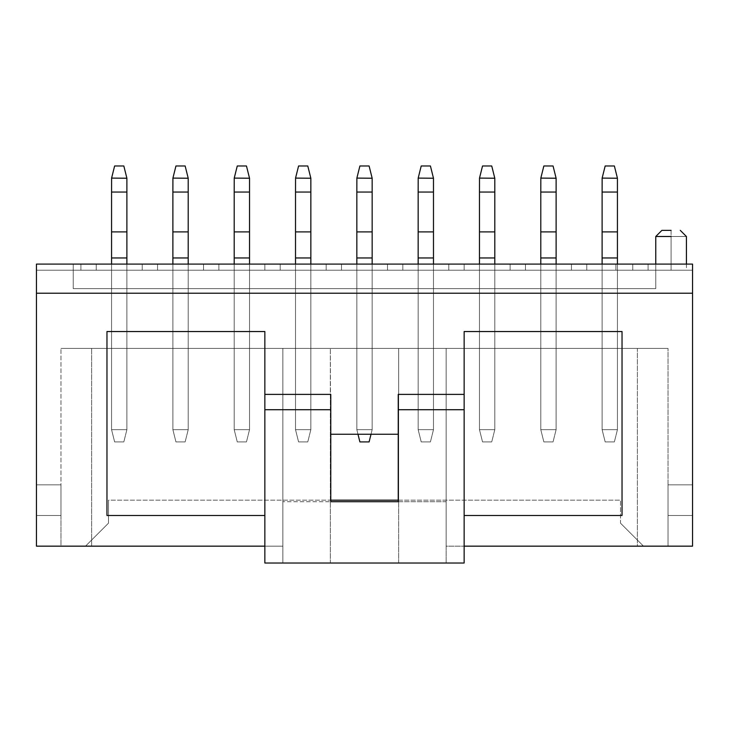 <?xml version="1.0" encoding="UTF-8"?>
<svg xmlns="http://www.w3.org/2000/svg" width="729" height="729" viewBox="0 0 729 729"><rect width="100%" height="100%" fill="white"/><g stroke="black" fill="none" stroke-linecap="round" stroke-linejoin="round"><path stroke-width="0.55" stroke-dasharray="3.65 2.73" d="M614.374 441.911L605.17 441.911L614.374 441.911L617.436 429.654L617.436 264.089L617.436 429.654L602.108 429.654L617.436 429.654L617.436 257.957L602.108 257.957L602.145 178.086L617.436 178.25L617.436 192.046L602.108 192.046L617.436 192.046L617.436 231.904L602.108 231.904L617.436 231.904L617.436 429.654L614.374 441.911L605.17 441.911L602.108 429.654L602.108 257.957L617.436 257.957L617.436 178.25L614.374 165.984L605.17 165.984L614.374 165.984L617.399 178.086L602.145 178.086L605.17 165.984L602.108 178.25L602.108 429.654L602.108 264.089L602.108 429.654L617.436 429.654L614.374 441.911L617.436 429.654L602.108 429.654L605.17 441.911L614.374 441.911L605.17 441.911L602.108 429.654L605.17 441.911L614.374 441.911L617.436 429.654L602.108 429.654L602.108 257.957L617.436 257.957L617.436 429.654L617.436 257.957L602.108 257.957L602.108 231.904L617.436 231.904L617.436 257.957L617.436 231.904L602.108 231.904L602.108 192.046L617.436 192.046L617.436 231.904L617.436 192.046L602.108 192.046L602.145 178.086L617.399 178.086L617.436 192.046L617.399 178.086L602.108 178.25L602.108 192.046L617.436 192.046L602.108 192.046L602.108 231.904L617.436 231.904L602.108 231.904L602.108 257.957L617.436 257.957L602.108 257.957L602.108 429.654L617.436 429.654L617.436 257.957L617.436 429.654L602.108 429.654L602.108 257.957L602.108 429.654L605.17 441.911L602.108 429.654L605.17 441.911L614.374 441.911L605.17 441.911L602.108 429.654L617.436 429.654L614.374 441.911M605.17 165.984L614.374 165.984L605.17 165.984L602.145 178.086L605.17 165.984L614.374 165.984L617.399 178.086L602.145 178.086L602.108 192.046L602.108 178.25L605.17 165.984L602.145 178.086L617.399 178.086L614.374 165.984L605.17 165.984M602.108 192.046L602.108 257.957L602.108 192.046M617.436 192.046L617.436 257.957L617.436 192.046M617.399 178.086L614.374 165.984L617.399 178.086M553.056 441.911L543.852 441.911L553.056 441.911L556.118 429.654L556.118 264.089L556.118 429.654L540.79 429.654L556.118 429.654L556.118 257.957L540.79 257.957L540.827 178.086L556.118 178.25L556.118 192.046L540.79 192.046L556.118 192.046L556.118 231.904L540.79 231.904L556.118 231.904L556.118 429.654L553.056 441.911L543.852 441.911L540.79 429.654L540.79 257.957L556.118 257.957L556.118 178.25L553.056 165.984L543.852 165.984L553.056 165.984L556.081 178.086L540.827 178.086L543.852 165.984L540.79 178.25L540.79 429.654L540.79 264.089L540.79 429.654L556.118 429.654L553.056 441.911L556.118 429.654L540.79 429.654L543.852 441.911L553.056 441.911L543.852 441.911L540.79 429.654L543.852 441.911L553.056 441.911L556.118 429.654L540.79 429.654L540.79 257.957L556.118 257.957L556.118 429.654L556.118 257.957L540.79 257.957L540.79 231.904L556.118 231.904L556.118 257.957L556.118 231.904L540.79 231.904L540.79 192.046L556.118 192.046L556.118 231.904L556.118 192.046L540.79 192.046L540.827 178.086L556.081 178.086L556.118 192.046L556.081 178.086L540.79 178.25L540.79 192.046L556.118 192.046L540.79 192.046L540.79 231.904L556.118 231.904L540.79 231.904L540.79 257.957L556.118 257.957L540.79 257.957L540.79 429.654L556.118 429.654L556.118 257.957L556.118 429.654L540.79 429.654L540.79 257.957L540.79 429.654L543.852 441.911L540.79 429.654L543.852 441.911L553.056 441.911L543.852 441.911L540.79 429.654L556.118 429.654L553.056 441.911M491.738 441.911L482.534 441.911L491.738 441.911L494.8 429.654L494.8 264.089L494.8 429.654L479.472 429.654L494.8 429.654L494.8 257.957L479.472 257.957L479.509 178.086L494.8 178.25L494.8 192.046L479.472 192.046L494.8 192.046L494.8 231.904L479.472 231.904L494.8 231.904L494.8 429.654L491.738 441.911L482.534 441.911L479.472 429.654L479.472 257.957L494.8 257.957L494.8 178.25L491.738 165.984L482.534 165.984L491.738 165.984L494.763 178.086L479.509 178.086L482.534 165.984L479.472 178.25L479.472 429.654L479.472 264.089L479.472 429.654L494.8 429.654L491.738 441.911L494.8 429.654L479.472 429.654L482.534 441.911L491.738 441.911L482.534 441.911L479.472 429.654L482.534 441.911L491.738 441.911L494.8 429.654L479.472 429.654L479.472 257.957L494.8 257.957L494.8 429.654L494.8 257.957L479.472 257.957L479.472 231.904L494.8 231.904L494.8 257.957L494.8 231.904L479.472 231.904L479.472 192.046L494.8 192.046L494.8 231.904L494.8 192.046L479.472 192.046L479.509 178.086L494.763 178.086L494.8 192.046L494.763 178.086L479.472 178.25L479.472 192.046L494.8 192.046L479.472 192.046L479.472 231.904L494.8 231.904L479.472 231.904L479.472 257.957L494.8 257.957L479.472 257.957L479.472 429.654L494.8 429.654L494.8 257.957L494.8 429.654L479.472 429.654L479.472 257.957L479.472 429.654L482.534 441.911L479.472 429.654L482.534 441.911L491.738 441.911L482.534 441.911L479.472 429.654L494.8 429.654L491.738 441.911M430.42 441.911L421.216 441.911L430.42 441.911L433.482 429.654L433.482 264.089L433.482 429.654L418.154 429.654L433.482 429.654L433.482 257.957L418.154 257.957L418.191 178.086L433.482 178.25L433.482 192.046L418.154 192.046L433.482 192.046L433.482 231.904L418.154 231.904L433.482 231.904L433.482 429.654L430.42 441.911L421.216 441.911L418.154 429.654L418.154 257.957L433.482 257.957L433.482 178.25L430.42 165.984L421.216 165.984L430.42 165.984L433.445 178.086L418.191 178.086L421.216 165.984L418.154 178.25L418.154 429.654L418.154 264.089L418.154 429.654L433.482 429.654L430.42 441.911L433.482 429.654L418.154 429.654L421.216 441.911L430.42 441.911L421.216 441.911L418.154 429.654L421.216 441.911L430.42 441.911L433.482 429.654L418.154 429.654L418.154 257.957L433.482 257.957L433.482 429.654L433.482 257.957L418.154 257.957L418.154 231.904L433.482 231.904L433.482 257.957L433.482 231.904L418.154 231.904L418.154 192.046L433.482 192.046L433.482 231.904L433.482 192.046L418.154 192.046L418.191 178.086L433.445 178.086L433.482 192.046L433.445 178.086L418.154 178.25L418.154 192.046L433.482 192.046L418.154 192.046L418.154 231.904L433.482 231.904L418.154 231.904L418.154 257.957L433.482 257.957L418.154 257.957L418.154 429.654L433.482 429.654L433.482 257.957L433.482 429.654L418.154 429.654L418.154 257.957L418.154 429.654L421.216 441.911L418.154 429.654L421.216 441.911L430.42 441.911L421.216 441.911L418.154 429.654L433.482 429.654L430.42 441.911M543.852 165.984L553.056 165.984L543.852 165.984L540.827 178.086L543.852 165.984L553.056 165.984L556.081 178.086L540.827 178.086L540.79 192.046L540.79 178.25L543.852 165.984L540.827 178.086L556.081 178.086L553.056 165.984L543.852 165.984M540.79 192.046L540.79 257.957L540.79 192.046M556.118 192.046L556.118 257.957L556.118 192.046M556.081 178.086L553.056 165.984L556.081 178.086M482.534 165.984L491.738 165.984L482.534 165.984L479.509 178.086L482.534 165.984L491.738 165.984L494.763 178.086L479.509 178.086L479.472 192.046L479.472 178.25L482.534 165.984L479.509 178.086L494.763 178.086L491.738 165.984L482.534 165.984M479.472 192.046L479.472 257.957L479.472 192.046M494.8 192.046L494.8 257.957L494.8 192.046M494.763 178.086L491.738 165.984L494.763 178.086M421.216 165.984L430.42 165.984L421.216 165.984L418.191 178.086L421.216 165.984L430.42 165.984L433.445 178.086L418.191 178.086L418.154 192.046L418.154 178.25L421.216 165.984L418.191 178.086L433.445 178.086L430.42 165.984L421.216 165.984M418.154 192.046L418.154 257.957L418.154 192.046M433.482 192.046L433.482 257.957L433.482 192.046M433.445 178.086L430.42 165.984L433.445 178.086M359.898 441.911L369.102 441.911L372.164 429.654L372.164 264.089L372.164 429.654L356.836 429.654L372.164 429.654L372.164 257.957L356.836 257.957L356.873 178.086L372.164 178.25L372.164 192.046L356.836 192.046L372.164 192.046L372.164 231.904L356.836 231.904L372.164 231.904L372.164 429.654L369.102 441.911L359.898 441.911L356.836 429.654L356.836 257.957L372.164 257.957L372.164 178.25L369.102 165.984L359.898 165.984L369.102 165.984L372.127 178.086L356.873 178.086L359.898 165.984L356.836 178.25L356.836 429.654L356.836 264.089L356.836 429.654L372.164 429.654L356.836 429.654L359.898 441.911L369.102 441.911L359.898 441.911L356.836 429.654L356.836 257.957L372.164 257.957L372.164 429.654L356.836 429.654L372.164 429.654L372.164 257.957L356.836 257.957L356.836 231.904L372.164 231.904L372.164 257.957L372.164 231.904L356.836 231.904L356.836 192.046L372.164 192.046L372.164 231.904L372.164 192.046L356.836 192.046L356.873 178.086L372.164 178.25L372.164 192.046L372.127 178.086L356.836 178.25L356.836 192.046L372.164 192.046L356.836 192.046L356.836 231.904L372.164 231.904L356.836 231.904L356.836 257.957L372.164 257.957L356.836 257.957L356.836 429.654L356.836 257.957L356.836 429.654L359.898 441.911L369.102 441.911L372.164 429.654L372.164 257.957L372.164 429.654L356.836 429.654L359.898 441.911L356.836 429.654L372.164 429.654L369.102 441.911L359.898 441.911M359.898 165.984L369.102 165.984L359.898 165.984L356.873 178.086L359.898 165.984L369.102 165.984L372.127 178.086L356.873 178.086L356.836 192.046L356.836 178.25L359.898 165.984L356.873 178.086L372.127 178.086L369.102 165.984L359.898 165.984M356.836 192.046L356.836 257.957L356.836 192.046M372.164 192.046L372.164 257.957L372.164 192.046M372.127 178.086L369.102 165.984L372.127 178.086M372.164 429.654L369.102 441.911L372.164 429.654M307.784 441.911L298.58 441.911L307.784 441.911L310.846 429.654L310.846 264.089L310.846 429.654L295.518 429.654L310.846 429.654L310.846 257.957L295.518 257.957L295.555 178.086L310.846 178.25L310.846 192.046L295.518 192.046L310.846 192.046L310.846 231.904L295.518 231.904L310.846 231.904L310.846 429.654L307.784 441.911L298.58 441.911L295.518 429.654L295.518 257.957L310.846 257.957L310.846 178.25L307.784 165.984L298.58 165.984L307.784 165.984L310.809 178.086L295.555 178.086L298.58 165.984L295.518 178.25L295.518 429.654L295.518 264.089L295.518 429.654L310.846 429.654L307.784 441.911L310.846 429.654L295.518 429.654L298.58 441.911L307.784 441.911L298.58 441.911L295.518 429.654L298.58 441.911L307.784 441.911L310.846 429.654L295.518 429.654L295.518 257.957L310.846 257.957L310.846 429.654L310.846 257.957L295.518 257.957L295.518 231.904L310.846 231.904L310.846 257.957L310.846 231.904L295.518 231.904L295.518 192.046L310.846 192.046L310.846 231.904L310.846 192.046L295.518 192.046L295.555 178.086L310.809 178.086L310.846 192.046L310.809 178.086L295.518 178.25L295.518 192.046L310.846 192.046L295.518 192.046L295.518 231.904L310.846 231.904L295.518 231.904L295.518 257.957L310.846 257.957L295.518 257.957L295.518 429.654L310.846 429.654L310.846 257.957L310.846 429.654L295.518 429.654L295.518 257.957L295.518 429.654L298.58 441.911L295.518 429.654L298.58 441.911L307.784 441.911L298.58 441.911L295.518 429.654L310.846 429.654L307.784 441.911M298.58 165.984L307.784 165.984L298.58 165.984L295.555 178.086L298.58 165.984L307.784 165.984L310.809 178.086L295.555 178.086L295.518 192.046L295.518 178.25L298.58 165.984L295.555 178.086L310.809 178.086L307.784 165.984L298.58 165.984M295.518 192.046L295.518 257.957L295.518 192.046M310.846 192.046L310.846 257.957L310.846 192.046M310.809 178.086L307.784 165.984L310.809 178.086M246.466 441.911L237.262 441.911L246.466 441.911L249.528 429.654L249.528 264.089L249.528 429.654L234.2 429.654L249.528 429.654L249.528 257.957L234.2 257.957L234.237 178.086L249.528 178.25L249.528 192.046L234.2 192.046L249.528 192.046L249.528 231.904L234.2 231.904L249.528 231.904L249.528 429.654L246.466 441.911L237.262 441.911L234.2 429.654L234.2 257.957L249.528 257.957L249.528 178.25L246.466 165.984L237.262 165.984L246.466 165.984L249.491 178.086L234.237 178.086L237.262 165.984L234.2 178.25L234.2 429.654L234.2 264.089L234.2 429.654L249.528 429.654L246.466 441.911L249.528 429.654L234.2 429.654L237.262 441.911L246.466 441.911L237.262 441.911L234.2 429.654L237.262 441.911L246.466 441.911L249.528 429.654L234.2 429.654L234.2 257.957L249.528 257.957L249.528 429.654L249.528 257.957L234.2 257.957L234.2 231.904L249.528 231.904L249.528 257.957L249.528 231.904L234.2 231.904L234.2 192.046L249.528 192.046L249.528 231.904L249.528 192.046L234.2 192.046L234.237 178.086L249.491 178.086L249.528 192.046L249.491 178.086L234.2 178.25L234.2 192.046L249.528 192.046L234.2 192.046L234.2 231.904L249.528 231.904L234.2 231.904L234.2 257.957L249.528 257.957L234.2 257.957L234.2 429.654L249.528 429.654L249.528 257.957L249.528 429.654L234.2 429.654L234.2 257.957L234.2 429.654L237.262 441.911L234.2 429.654L237.262 441.911L246.466 441.911L237.262 441.911L234.2 429.654L249.528 429.654L246.466 441.911M237.262 165.984L246.466 165.984L237.262 165.984L234.237 178.086L237.262 165.984L246.466 165.984L249.491 178.086L234.237 178.086L234.2 192.046L234.2 178.25L237.262 165.984L234.237 178.086L249.491 178.086L246.466 165.984L237.262 165.984M234.2 192.046L234.2 257.957L234.2 192.046M249.528 192.046L249.528 257.957L249.528 192.046M249.491 178.086L246.466 165.984L249.491 178.086M185.148 441.911L175.944 441.911L185.148 441.911L188.21 429.654L188.21 264.089L188.21 429.654L172.882 429.654L188.21 429.654L188.21 257.957L172.882 257.957L172.919 178.086L188.21 178.25L188.21 192.046L172.882 192.046L188.21 192.046L188.21 231.904L172.882 231.904L188.21 231.904L188.21 429.654L185.148 441.911L175.944 441.911L172.882 429.654L172.882 257.957L188.21 257.957L188.21 178.25L185.148 165.984L175.944 165.984L185.148 165.984L188.173 178.086L172.919 178.086L175.944 165.984L172.882 178.25L172.882 429.654L172.882 264.089L172.882 429.654L188.21 429.654L185.148 441.911L188.21 429.654L172.882 429.654L175.944 441.911L185.148 441.911L175.944 441.911L172.882 429.654L175.944 441.911L185.148 441.911L188.21 429.654L172.882 429.654L172.882 257.957L188.21 257.957L188.21 429.654L188.21 257.957L172.882 257.957L172.882 231.904L188.21 231.904L188.21 257.957L188.21 231.904L172.882 231.904L172.882 192.046L188.21 192.046L188.21 231.904L188.21 192.046L172.882 192.046L172.919 178.086L188.173 178.086L188.21 192.046L188.173 178.086L172.882 178.25L172.882 192.046L188.21 192.046L172.882 192.046L172.882 231.904L188.21 231.904L172.882 231.904L172.882 257.957L188.21 257.957L172.882 257.957L172.882 429.654L188.21 429.654L188.21 257.957L188.21 429.654L172.882 429.654L172.882 257.957L172.882 429.654L175.944 441.911L172.882 429.654L175.944 441.911L185.148 441.911L175.944 441.911L172.882 429.654L188.21 429.654L185.148 441.911M175.944 165.984L185.148 165.984L175.944 165.984L172.919 178.086L175.944 165.984L185.148 165.984L188.173 178.086L172.919 178.086L172.882 192.046L172.882 178.25L175.944 165.984L172.919 178.086L188.173 178.086L185.148 165.984L175.944 165.984M172.882 192.046L172.882 257.957L172.882 192.046M188.21 192.046L188.21 257.957L188.21 192.046M188.173 178.086L185.148 165.984L188.173 178.086M123.83 441.911L114.626 441.911L123.83 441.911L126.892 429.654L126.892 264.089L126.892 429.654L111.564 429.654L126.892 429.654L126.892 257.957L111.564 257.957L111.601 178.086L126.892 178.25L126.892 192.046L111.564 192.046L126.892 192.046L126.892 231.904L111.564 231.904L126.892 231.904L126.892 429.654L123.83 441.911L114.626 441.911L111.564 429.654L111.564 257.957L126.892 257.957L126.892 178.25L123.83 165.984L114.626 165.984L123.83 165.984L126.855 178.086L111.601 178.086L114.626 165.984L111.564 178.25L111.564 429.654L111.564 264.089L111.564 429.654L126.892 429.654L123.83 441.911L126.892 429.654L111.564 429.654L114.626 441.911L123.83 441.911L114.626 441.911L111.564 429.654L114.626 441.911L123.83 441.911L126.892 429.654L111.564 429.654L111.564 257.957L126.892 257.957L126.892 429.654L126.892 257.957L111.564 257.957L111.564 231.904L126.892 231.904L126.892 257.957L126.892 231.904L111.564 231.904L111.564 192.046L126.892 192.046L126.892 231.904L126.892 192.046L111.564 192.046L111.601 178.086L126.855 178.086L126.892 192.046L126.855 178.086L111.564 178.25L111.564 192.046L126.892 192.046L111.564 192.046L111.564 231.904L126.892 231.904L111.564 231.904L111.564 257.957L126.892 257.957L111.564 257.957L111.564 429.654L126.892 429.654L126.892 257.957L126.892 429.654L111.564 429.654L111.564 257.957L111.564 429.654L114.626 441.911L111.564 429.654L114.626 441.911L123.83 441.911L114.626 441.911L111.564 429.654L126.892 429.654L123.83 441.911M114.626 165.984L123.83 165.984L114.626 165.984L111.601 178.086L114.626 165.984L123.83 165.984L126.855 178.086L111.601 178.086L111.564 192.046L111.564 178.25L114.626 165.984L111.601 178.086L126.855 178.086L123.83 165.984L114.626 165.984M111.564 192.046L111.564 257.957L111.564 192.046M126.892 192.046L126.892 257.957L126.892 192.046M126.855 178.086L123.83 165.984L126.855 178.086M36.45 270.222L692.55 270.222L36.45 270.222L36.45 264.089L615.905 264.089L36.45 264.089L615.905 264.089L615.905 270.222L692.55 270.222L692.55 546.158L643.497 546.158L620.497 523.158L620.497 500.167L108.503 500.167L108.503 523.158L85.503 546.158L36.45 546.158L36.45 264.089L36.45 546.158L85.503 546.158L36.45 546.158L36.45 484.84L36.45 546.158L282.861 546.158L264.855 546.158L264.855 515.494L264.855 563.016L464.145 563.016L464.145 546.158L446.139 546.158L446.139 348.407L60.981 348.407L668.019 348.407L446.139 348.407L637.365 348.407L637.365 546.158L637.365 348.407L637.365 546.158L446.139 546.158L446.139 563.016L446.139 348.407L446.139 546.158L637.365 546.158L637.365 348.407L60.981 348.407L282.861 348.407L282.861 563.016L282.861 348.407L282.861 546.158L91.635 546.158L91.635 348.407L91.635 546.158L91.635 348.407L91.635 546.158L60.981 546.158L60.981 348.407L60.981 546.158L60.981 348.407L60.981 546.158L36.45 546.158L36.45 515.494L60.981 515.494L60.981 546.158L85.503 546.158L108.503 523.158L108.503 500.167L620.497 500.167L620.497 523.158L643.497 546.158L668.019 546.158L668.019 348.407L668.019 546.158L668.019 348.407L668.019 546.158L668.019 515.494L668.019 546.158L637.365 546.158L692.55 546.158L692.55 270.222L73.237 270.222L655.763 270.222L615.905 270.222L615.905 264.089L73.237 264.089L73.237 288.62L655.763 288.62L655.763 264.089L36.45 264.089L73.237 264.089L73.237 270.222L36.45 270.222L73.237 270.222L73.237 264.089L36.45 264.089L36.45 270.222M96.237 270.222L80.91 270.222L96.237 270.222L80.91 270.222L96.237 270.222L96.237 264.089L96.237 270.222L96.237 264.089L80.91 264.089L80.91 270.222L96.237 270.222L80.91 270.222L80.91 264.089L80.91 270.222L80.91 264.089L96.237 264.089L96.237 270.222L96.237 264.089L80.91 264.089L96.237 264.089L96.237 270.222L96.237 264.089L80.91 264.089L80.91 270.222L96.237 270.222L80.91 270.222L80.91 264.089L80.91 270.222L80.91 264.089L96.237 264.089L96.237 270.222M157.555 270.222L142.219 270.222L157.555 270.222L142.219 270.222L157.555 270.222L157.555 264.089L157.555 270.222L157.555 264.089L142.219 264.089L142.219 270.222L157.555 270.222L142.219 270.222L142.219 264.089L142.219 270.222L142.219 264.089L157.555 264.089L157.555 270.222L157.555 264.089L142.219 264.089L157.555 264.089L157.555 270.222L157.555 264.089L142.219 264.089L142.219 270.222L157.555 270.222L142.219 270.222L142.219 264.089L142.219 270.222L142.219 264.089L157.555 264.089L157.555 270.222M218.873 270.222L203.537 270.222L218.873 270.222L203.537 270.222L218.873 270.222L218.873 264.089L218.873 270.222L218.873 264.089L203.537 264.089L203.537 270.222L218.873 270.222L203.537 270.222L203.537 264.089L203.537 270.222L203.537 264.089L218.873 264.089L218.873 270.222L218.873 264.089L203.537 264.089L218.873 264.089L218.873 270.222L218.873 264.089L203.537 264.089L203.537 270.222L218.873 270.222L203.537 270.222L203.537 264.089L203.537 270.222L203.537 264.089L218.873 264.089L218.873 270.222M280.191 270.222L264.855 270.222L280.191 270.222L264.855 270.222L280.191 270.222L280.191 264.089L280.191 270.222L280.191 264.089L264.855 264.089L264.855 270.222L280.191 270.222L264.855 270.222L264.855 264.089L264.855 270.222L264.855 264.089L280.191 264.089L280.191 270.222L280.191 264.089L264.855 264.089L280.191 264.089L280.191 270.222L280.191 264.089L264.855 264.089L264.855 270.222L280.191 270.222L264.855 270.222L264.855 264.089L264.855 270.222L264.855 264.089L280.191 264.089L280.191 270.222M341.509 270.222L326.173 270.222L341.509 270.222L326.173 270.222L341.509 270.222L341.509 264.089L341.509 270.222L341.509 264.089L326.173 264.089L326.173 270.222L341.509 270.222L326.173 270.222L326.173 264.089L326.173 270.222L326.173 264.089L341.509 264.089L341.509 270.222L341.509 264.089L326.173 264.089L341.509 264.089L341.509 270.222L341.509 264.089L326.173 264.089L326.173 270.222L341.509 270.222L326.173 270.222L326.173 264.089L326.173 270.222L326.173 264.089L341.509 264.089L341.509 270.222M402.827 270.222L387.491 270.222L402.827 270.222L387.491 270.222L402.827 270.222L402.827 264.089L402.827 270.222L402.827 264.089L387.491 264.089L387.491 270.222L402.827 270.222L387.491 270.222L387.491 264.089L387.491 270.222L387.491 264.089L402.827 264.089L402.827 270.222L402.827 264.089L387.491 264.089L402.827 264.089L402.827 270.222L402.827 264.089L387.491 264.089L387.491 270.222L402.827 270.222L387.491 270.222L387.491 264.089L387.491 270.222L387.491 264.089L402.827 264.089L402.827 270.222M464.145 270.222L448.809 270.222L464.145 270.222L448.809 270.222L464.145 270.222L464.145 264.089L464.145 270.222L464.145 264.089L448.809 264.089L448.809 270.222L464.145 270.222L448.809 270.222L448.809 264.089L448.809 270.222L448.809 264.089L464.145 264.089L464.145 270.222L464.145 264.089L448.809 264.089L464.145 264.089L464.145 270.222L464.145 264.089L448.809 264.089L448.809 270.222L464.145 270.222L448.809 270.222L448.809 264.089L448.809 270.222L448.809 264.089L464.145 264.089L464.145 270.222M525.463 270.222L510.127 270.222L525.463 270.222L510.127 270.222L525.463 270.222L525.463 264.089L525.463 270.222L525.463 264.089L510.127 264.089L510.127 270.222L525.463 270.222L510.127 270.222L510.127 264.089L510.127 270.222L510.127 264.089L525.463 264.089L525.463 270.222L525.463 264.089L510.127 264.089L525.463 264.089L525.463 270.222L525.463 264.089L510.127 264.089L510.127 270.222L525.463 270.222L510.127 270.222L510.127 264.089L510.127 270.222L510.127 264.089L525.463 264.089L525.463 270.222M586.781 270.222L571.445 270.222L586.781 270.222L571.445 270.222L586.781 270.222L586.781 264.089L586.781 270.222L586.781 264.089L571.445 264.089L571.445 270.222L586.781 270.222L571.445 270.222L571.445 264.089L571.445 270.222L571.445 264.089L586.781 264.089L586.781 270.222L586.781 264.089L571.445 264.089L586.781 264.089L586.781 270.222L586.781 264.089L571.445 264.089L571.445 270.222L586.781 270.222L571.445 270.222L571.445 264.089L571.445 270.222L571.445 264.089L586.781 264.089L586.781 270.222M648.09 270.222L632.763 270.222L648.09 270.222L632.763 270.222L648.09 270.222L648.09 264.089L648.09 270.222L648.09 264.089L632.763 264.089L632.763 270.222L648.09 270.222L632.763 270.222L632.763 264.089L632.763 270.222L632.763 264.089L648.09 264.089L648.09 270.222L648.09 264.089L632.763 264.089L648.09 264.089L648.09 270.222L648.09 264.089L632.763 264.089L632.763 270.222L648.09 270.222L632.763 270.222L632.763 264.089L632.763 270.222L632.763 264.089L648.09 264.089L648.09 270.222M671.09 270.222L655.763 270.222L686.417 270.222L671.09 270.222L686.417 270.222L671.09 270.222L671.09 236.497L686.417 236.497L655.763 236.497L671.09 236.497L671.09 270.222M172.882 270.222L188.21 270.222L172.882 270.222L188.21 270.222L172.882 270.222L188.21 270.222L188.21 348.407L172.882 348.407L188.21 348.407L172.882 348.407L188.21 348.407L188.21 270.222L188.21 348.407L172.882 348.407L172.882 270.222L172.882 348.407L172.882 270.222L172.882 348.407L188.21 348.407L188.21 270.222L172.882 270.222L188.21 270.222L188.21 348.407L188.21 270.222L188.21 348.407L172.882 348.407L172.882 270.222L172.882 348.407L172.882 270.222L172.882 348.407L188.21 348.407L188.21 270.222L172.882 270.222M295.518 270.222L310.846 270.222L295.518 270.222L310.846 270.222L295.518 270.222L310.846 270.222L310.846 348.407L295.518 348.407L310.846 348.407L295.518 348.407L310.846 348.407L310.846 270.222L310.846 348.407L295.518 348.407L295.518 270.222L295.518 348.407L295.518 270.222L295.518 348.407L310.846 348.407L310.846 270.222L295.518 270.222L310.846 270.222L310.846 348.407L310.846 270.222L310.846 348.407L295.518 348.407L295.518 270.222L295.518 348.407L295.518 270.222L295.518 348.407L310.846 348.407L310.846 270.222L295.518 270.222M418.154 270.222L433.482 270.222L418.154 270.222L433.482 270.222L418.154 270.222L433.482 270.222L433.482 348.407L418.154 348.407L433.482 348.407L418.154 348.407L433.482 348.407L433.482 270.222L433.482 348.407L418.154 348.407L418.154 270.222L418.154 348.407L418.154 270.222L418.154 348.407L433.482 348.407L433.482 270.222L418.154 270.222L433.482 270.222L433.482 348.407L433.482 270.222L433.482 348.407L418.154 348.407L418.154 270.222L418.154 348.407L418.154 270.222L418.154 348.407L433.482 348.407L433.482 270.222L418.154 270.222M540.79 270.222L556.118 270.222L540.79 270.222L556.118 270.222L540.79 270.222L556.118 270.222L556.118 348.407L540.79 348.407L556.118 348.407L540.79 348.407L556.118 348.407L556.118 270.222L556.118 348.407L540.79 348.407L540.79 270.222L540.79 348.407L540.79 270.222L540.79 348.407L556.118 348.407L556.118 270.222L540.79 270.222L556.118 270.222L556.118 348.407L556.118 270.222L556.118 348.407L540.79 348.407L540.79 270.222L540.79 348.407L540.79 270.222L540.79 348.407L556.118 348.407L556.118 270.222L540.79 270.222M602.108 270.222L617.436 270.222L602.108 270.222L617.436 270.222L602.108 270.222L617.436 270.222L617.436 348.407L602.108 348.407L617.436 348.407L602.108 348.407L617.436 348.407L617.436 270.222L617.436 348.407L602.108 348.407L602.108 270.222L602.108 348.407L602.108 270.222L602.108 348.407L617.436 348.407L617.436 270.222L602.108 270.222L617.436 270.222L617.436 348.407L617.436 270.222L617.436 348.407L602.108 348.407L602.108 270.222L602.108 348.407L602.108 270.222L602.108 348.407L617.436 348.407L617.436 270.222L602.108 270.222M479.472 270.222L494.8 270.222L479.472 270.222L494.8 270.222L479.472 270.222L494.8 270.222L494.8 348.407L479.472 348.407L494.8 348.407L479.472 348.407L494.8 348.407L494.8 270.222L494.8 348.407L479.472 348.407L479.472 270.222L479.472 348.407L479.472 270.222L479.472 348.407L494.8 348.407L494.8 270.222L479.472 270.222L494.8 270.222L494.8 348.407L494.8 270.222L494.8 348.407L479.472 348.407L479.472 270.222L479.472 348.407L479.472 270.222L479.472 348.407L494.8 348.407L494.8 270.222L479.472 270.222M356.836 270.222L372.164 270.222L356.836 270.222L372.164 270.222L356.836 270.222L372.164 270.222L372.164 348.407L356.836 348.407L372.164 348.407L356.836 348.407L372.164 348.407L372.164 270.222L372.164 348.407L356.836 348.407L356.836 270.222L356.836 348.407L356.836 270.222L356.836 348.407L372.164 348.407L372.164 270.222L356.836 270.222L372.164 270.222L372.164 348.407L372.164 270.222L372.164 348.407L356.836 348.407L356.836 270.222L356.836 348.407L356.836 270.222L356.836 348.407L372.164 348.407L372.164 270.222L356.836 270.222M234.2 270.222L249.528 270.222L234.2 270.222L249.528 270.222L234.2 270.222L249.528 270.222L249.528 348.407L234.2 348.407L249.528 348.407L234.2 348.407L249.528 348.407L249.528 270.222L249.528 348.407L234.2 348.407L234.2 270.222L234.2 348.407L234.2 270.222L234.2 348.407L249.528 348.407L249.528 270.222L234.2 270.222L249.528 270.222L249.528 348.407L249.528 270.222L249.528 348.407L234.2 348.407L234.2 270.222L234.2 348.407L234.2 270.222L234.2 348.407L249.528 348.407L249.528 270.222L234.2 270.222M111.564 270.222L126.892 270.222L111.564 270.222L126.892 270.222L111.564 270.222L126.892 270.222L126.892 348.407L111.564 348.407L126.892 348.407L111.564 348.407L126.892 348.407L126.892 270.222L126.892 348.407L111.564 348.407L111.564 270.222L111.564 348.407L111.564 270.222L111.564 348.407L126.892 348.407L126.892 270.222L111.564 270.222L126.892 270.222L126.892 348.407L126.892 270.222L126.892 348.407L111.564 348.407L111.564 270.222L111.564 348.407L111.564 270.222L111.564 348.407L126.892 348.407L126.892 270.222L111.564 270.222M464.145 515.494L464.145 331.54L622.037 331.54L622.037 515.494L464.145 515.494L622.037 515.494L622.037 331.54L464.145 331.54L464.145 515.494M330.775 394.389L330.775 501.698L330.337 348.407L398.663 348.407L398.663 501.698L398.225 394.389L398.225 434.247L330.775 434.247L330.775 394.389M692.55 264.089L655.763 264.089L692.55 264.089L692.55 270.222L692.55 264.089M692.55 546.158L692.55 484.84L692.55 546.158L668.019 546.158L692.55 546.158L692.55 515.494L668.019 515.494L668.019 484.84L668.019 546.158L668.019 515.494L692.55 515.494L692.55 484.84L668.019 484.84L668.019 515.494L668.019 484.84L692.55 484.84L668.019 484.84L692.55 484.84L692.55 515.494L668.019 515.494L692.55 515.494L692.55 546.158L668.019 546.158L692.55 546.158M446.139 348.407L446.139 501.698L398.663 501.698L398.663 348.407L446.139 348.407M398.663 563.016L398.663 348.407L398.663 563.016L398.663 501.698L446.139 501.698L446.139 563.016L446.139 546.158L464.145 546.158L464.145 563.016L330.337 563.016L330.337 348.407L330.337 563.016L264.855 563.016L264.855 546.158L282.861 546.158L282.861 563.016L282.861 348.407L330.337 348.407L330.337 501.698L282.861 501.698L330.337 501.698L330.337 563.016L330.337 501.698L398.663 501.698L398.663 563.016M398.225 500.167L620.497 500.167L398.225 500.167M692.55 293.222L36.45 293.222L692.55 293.222M36.45 515.494L36.45 546.158L60.981 546.158L60.981 515.494L36.45 515.494L60.981 515.494L60.981 484.84L36.45 484.84L36.45 515.494L36.45 484.84L60.981 484.84L36.45 484.84L60.981 484.84L60.981 515.494L36.45 515.494M264.855 331.54L264.855 515.494L106.963 515.494L106.963 331.54L264.855 331.54L106.963 331.54L106.963 515.494L264.855 515.494L264.855 331.54M655.763 270.222L655.763 288.62L73.237 288.62L73.237 270.222L655.763 270.222L655.763 288.62L655.763 270.222L655.763 288.62L73.237 288.62L73.237 264.089L73.237 288.62L655.763 288.62L655.763 270.222L655.763 288.62L73.237 288.62L73.237 270.222L655.763 270.222L73.237 270.222L73.237 288.62L73.237 270.222L73.237 288.62L655.763 288.62L655.763 270.222L73.237 270.222L73.237 288.62L655.763 288.62L73.237 288.62L655.763 288.62L655.763 264.089L655.763 288.62L73.237 288.62L73.237 264.089L655.763 264.089M73.237 264.089L73.237 288.62L73.237 264.089M655.763 288.62L73.237 288.62L655.763 288.62M330.775 501.698L330.775 434.247L398.225 434.247L398.225 501.698L330.775 501.698M620.497 523.158L643.497 546.158L620.497 523.158L620.497 500.167L620.497 523.158M85.503 546.158L108.503 523.158L85.503 546.158M108.503 523.158L108.503 500.167L108.503 523.158M615.905 270.222L615.905 264.089L615.905 270.222M671.09 230.364L661.896 230.364L671.09 230.364L671.09 236.497L655.763 236.497L686.417 236.497L671.09 236.497L671.09 230.364M648.09 264.089L632.763 264.089L648.09 264.089M586.781 264.089L571.445 264.089L586.781 264.089M525.463 264.089L510.127 264.089L525.463 264.089M464.145 264.089L448.809 264.089L464.145 264.089M402.827 264.089L387.491 264.089L402.827 264.089M341.509 264.089L326.173 264.089L341.509 264.089M280.191 264.089L264.855 264.089L280.191 264.089M218.873 264.089L203.537 264.089L218.873 264.089M157.555 264.089L142.219 264.089L157.555 264.089M96.237 264.089L80.91 264.089L96.237 264.089M686.417 264.089L686.417 270.222"/><path stroke-width="1.09" d="M602.108 257.957L602.108 264.089L602.108 257.957L617.436 257.957L602.108 257.957L602.108 231.904L602.108 257.957M617.436 264.089L617.436 231.904L602.108 231.904L617.436 231.904L617.436 192.046L602.108 192.046L602.108 231.904L602.108 192.046L617.436 192.046L617.436 178.25L602.145 178.086L602.108 192.046L602.145 178.086L617.436 178.25L617.436 264.089M605.17 165.984L614.374 165.984L617.399 178.086L614.374 165.984L605.17 165.984L602.145 178.086L605.17 165.984M540.79 257.957L540.79 264.089L540.79 257.957L556.118 257.957L540.79 257.957L540.79 231.904L540.79 257.957M556.118 264.089L556.118 231.904L540.79 231.904L556.118 231.904L556.118 192.046L540.79 192.046L540.79 231.904L540.79 192.046L556.118 192.046L556.118 178.25L540.827 178.086L540.79 192.046L540.827 178.086L556.118 178.25L556.118 264.089M543.852 165.984L553.056 165.984L556.081 178.086L553.056 165.984L543.852 165.984L540.827 178.086L543.852 165.984M479.472 257.957L479.472 264.089L479.472 257.957L494.8 257.957L479.472 257.957L479.472 231.904L479.472 257.957M494.8 264.089L494.8 231.904L479.472 231.904L494.8 231.904L494.8 192.046L479.472 192.046L479.472 231.904L479.472 192.046L494.8 192.046L494.8 178.25L479.509 178.086L479.472 192.046L479.509 178.086L494.8 178.25L494.8 264.089M482.534 165.984L491.738 165.984L494.763 178.086L491.738 165.984L482.534 165.984L479.509 178.086L482.534 165.984M418.154 257.957L418.154 264.089L418.154 257.957L433.482 257.957L418.154 257.957L418.154 231.904L418.154 257.957M433.482 264.089L433.482 231.904L418.154 231.904L433.482 231.904L433.482 192.046L418.154 192.046L418.154 231.904L418.154 192.046L433.482 192.046L433.482 178.25L418.191 178.086L418.154 192.046L418.191 178.086L433.482 178.25L433.482 264.089M421.216 165.984L430.42 165.984L433.445 178.086L430.42 165.984L421.216 165.984L418.191 178.086L421.216 165.984M369.102 441.911L359.898 441.911L369.102 441.911L371.015 434.247L369.102 441.911M356.836 257.957L356.836 264.089L356.836 257.957L372.164 257.957L356.836 257.957L356.836 231.904L356.836 257.957M372.164 264.089L372.164 231.904L356.836 231.904L372.164 231.904L372.164 192.046L356.836 192.046L356.836 231.904L356.836 192.046L372.164 192.046L372.164 178.25L356.873 178.086L356.836 192.046L356.873 178.086L372.164 178.25L372.164 264.089M359.898 165.984L369.102 165.984L372.127 178.086L369.102 165.984L359.898 165.984L356.873 178.086L359.898 165.984M357.985 434.247L359.898 441.911L357.985 434.247M295.518 257.957L295.518 264.089L295.518 257.957L310.846 257.957L295.518 257.957L295.518 231.904L295.518 257.957M310.846 264.089L310.846 231.904L295.518 231.904L310.846 231.904L310.846 192.046L295.518 192.046L295.518 231.904L295.518 192.046L310.846 192.046L310.846 178.25L295.555 178.086L295.518 192.046L295.555 178.086L310.846 178.25L310.846 264.089M298.58 165.984L307.784 165.984L310.809 178.086L307.784 165.984L298.58 165.984L295.555 178.086L298.58 165.984M234.2 257.957L234.2 264.089L234.2 257.957L249.528 257.957L234.2 257.957L234.2 231.904L234.2 257.957M249.528 264.089L249.528 231.904L234.2 231.904L249.528 231.904L249.528 192.046L234.2 192.046L234.2 231.904L234.2 192.046L249.528 192.046L249.528 178.25L234.237 178.086L234.2 192.046L234.237 178.086L249.528 178.25L249.528 264.089M237.262 165.984L246.466 165.984L249.491 178.086L246.466 165.984L237.262 165.984L234.237 178.086L237.262 165.984M172.882 257.957L172.882 264.089L172.882 257.957L188.21 257.957L172.882 257.957L172.882 231.904L172.882 257.957M188.21 264.089L188.21 231.904L172.882 231.904L188.21 231.904L188.21 192.046L172.882 192.046L172.882 231.904L172.882 192.046L188.21 192.046L188.21 178.25L172.919 178.086L172.882 192.046L172.919 178.086L188.21 178.25L188.21 264.089M175.944 165.984L185.148 165.984L188.173 178.086L185.148 165.984L175.944 165.984L172.919 178.086L175.944 165.984M111.564 257.957L111.564 264.089L111.564 257.957L126.892 257.957L111.564 257.957L111.564 231.904L111.564 257.957M126.892 264.089L126.892 231.904L111.564 231.904L126.892 231.904L126.892 192.046L111.564 192.046L111.564 231.904L111.564 192.046L126.892 192.046L126.892 178.25L111.601 178.086L111.564 192.046L111.601 178.086L126.892 178.25L126.892 264.089M114.626 165.984L123.83 165.984L126.855 178.086L123.83 165.984L114.626 165.984L111.601 178.086L114.626 165.984M464.145 546.158L692.55 546.158L692.55 293.222L36.45 293.222L36.45 546.158L264.855 546.158L36.45 546.158L36.45 264.089L692.55 264.089L692.55 546.158L464.145 546.158M264.855 515.494L106.963 515.494L106.963 331.54L264.855 331.54L264.855 394.389L330.775 394.389L264.855 394.389L264.855 563.016L464.145 563.016L464.145 409.725L398.225 409.725L398.225 501.698L330.775 501.698L330.775 409.725L264.855 409.725L330.775 409.725L330.775 394.389L330.775 501.698L398.225 501.698L398.225 409.725L464.145 409.725L464.145 331.54L622.037 331.54L622.037 515.494L464.145 515.494L622.037 515.494L622.037 331.54L464.145 331.54L464.145 394.389L398.225 394.389L464.145 394.389L464.145 563.016L264.855 563.016L264.855 331.54L106.963 331.54L106.963 515.494L264.855 515.494M330.775 434.247L398.225 434.247L330.775 434.247M398.225 394.389L398.225 409.725L398.225 394.389M330.775 500.167L398.225 500.167L330.775 500.167M36.45 293.222L692.55 293.222L692.55 264.089L36.45 264.089L36.45 293.222M671.09 236.497L655.763 236.497L671.09 236.497M671.09 230.364L661.896 230.364L671.09 230.364M680.285 230.364L686.417 236.497L686.417 264.089M661.896 230.364L655.763 236.497L655.763 264.089"/></g></svg>
